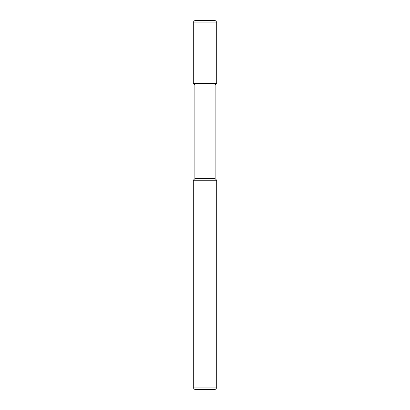<?xml version="1.0" encoding="UTF-8"?>
<svg xmlns="http://www.w3.org/2000/svg" width="410" height="410" viewBox="0 0 410 410"><rect width="100%" height="100%" fill="white"/><g stroke="black" fill="none" stroke-linecap="round" stroke-linejoin="round"><path stroke-width="0.61" d="M193.284 387.916L194.873 389.5L215.127 389.5L216.716 387.916L193.284 387.916L193.284 180.226L194.873 178.642L194.873 84.926L193.284 83.343L193.284 22.084L194.873 20.5L215.127 20.5L216.716 22.084L216.716 83.343L193.284 83.343M194.873 84.926L215.127 84.926L215.127 178.642L216.716 180.226L216.716 387.916M216.716 180.226L193.284 180.226M215.127 178.642L194.873 178.642M215.127 84.926L216.716 83.343M216.716 22.084L193.284 22.084"/></g></svg>
